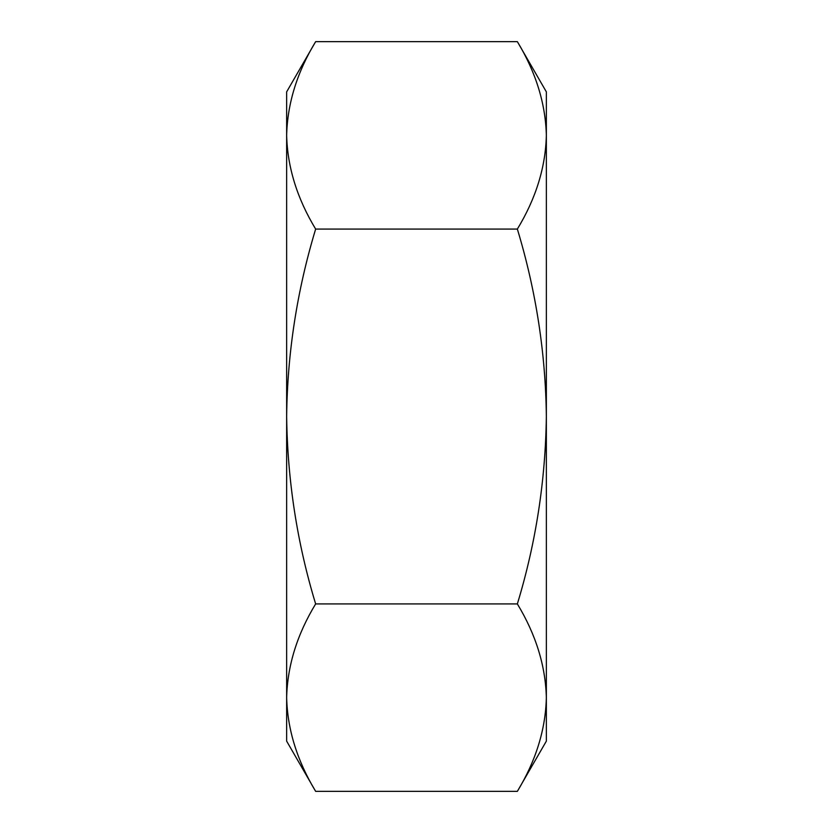 <?xml version="1.0" encoding="UTF-8"?>
<svg xmlns="http://www.w3.org/2000/svg" width="833" height="833" viewBox="0 0 833 833"><rect width="100%" height="100%" fill="white"/><g stroke="black" fill="none" stroke-linecap="round" stroke-linejoin="round"><path stroke-width="1.25" d="M517.355 41.65L546.354 91.869L546.354 741.131L517.355 791.35C535.9 760.81 545.573 729.573 546.354 697.638C545.542 665.765 535.869 634.527 517.355 603.925C535.827 543.272 545.49 480.797 546.354 416.5C545.625 353.005 535.963 290.53 517.355 229.075C535.9 198.535 545.573 167.298 546.354 135.363C545.542 103.49 535.869 72.252 517.355 41.65L315.645 41.65C297.1 72.19 287.427 103.427 286.646 135.363L286.646 416.5C287.375 353.005 297.037 290.53 315.645 229.075L517.355 229.075M315.645 603.925C297.173 543.272 287.51 480.797 286.646 416.5L286.646 741.131L315.645 791.35C297.131 760.748 287.458 729.51 286.646 697.638C287.427 665.702 297.1 634.465 315.645 603.925L517.355 603.925M315.645 791.35L517.355 791.35M315.645 229.075C297.131 198.473 287.458 167.235 286.646 135.363L286.646 91.869L315.645 41.65"/></g></svg>
